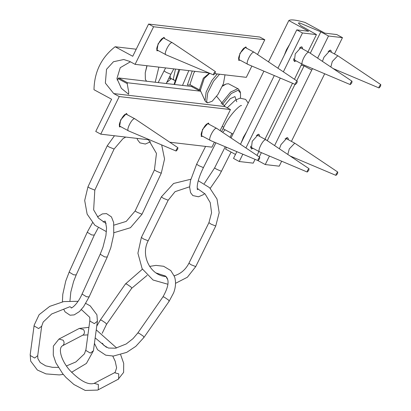 <?xml version="1.0" encoding="UTF-8"?>
<svg xmlns="http://www.w3.org/2000/svg" width="411" height="411" viewBox="0 0 411 411"><rect width="100%" height="100%" fill="white"/><g stroke="black" fill="none" stroke-linecap="round" stroke-linejoin="round"><path stroke-width="0.62" d="M200.686 91.201L127.564 82.77L127.205 83.597L128.7 92.105L128.607 94.237L121.358 88.355L116.93 78.552L120.248 67.676L130.385 61.799M117.181 80.099L118.671 77.962L191.367 86.454L192.533 86.094M126.619 113.498L127.045 114.577M120.546 126.598L119.565 126.865M120.783 126.727L119.519 126.907L120.634 119.935L126.46 113.462L127.282 114.705M164.066 37.386L164.431 38.043M157.999 50.486L157.017 50.753M158.235 50.615L156.971 50.794L158.081 43.823L163.912 37.35L164.734 38.593M245.912 46.946L246.343 48.025M239.844 60.047L238.704 60.278M240.081 60.176L238.817 60.355L239.926 53.384L245.757 46.911L246.579 48.154M208.464 123.059L208.829 123.711M202.392 136.159L201.251 136.39M202.628 136.288L201.364 136.467L202.479 129.496L208.305 123.023L209.127 124.266M95.753 131.453L111.607 99.236L93.985 89.711C94.371 71.791 101.419 57.468 115.126 46.751L132.743 56.276L148.597 24.054L153.596 26.756L135.101 64.347L129.578 61.362L123.747 59.513L113.467 61.737L106.531 69.3L105.355 83.084L113.724 93.58L119.247 96.57L100.752 134.156L95.753 131.453M136.221 49.212L115.126 46.751M153.596 26.756L264.807 39.749L259.809 37.047L148.597 24.054M251.861 66.058L246.312 77.34L214.891 73.667M208.973 72.978L135.101 64.347M264.807 39.749L257.543 54.514M216.638 96.323L224.935 106.572L230.458 109.557L119.247 96.57M214.408 142.17L211.958 147.148L169.764 142.221M149.763 139.884L100.752 134.156M230.458 109.557L220.09 130.626M322.424 61.357L323.986 57.211L330.398 50.091L331.235 50.99L331.297 52.233M296.059 60.895L294.333 61.619L295.247 53.856L301.659 46.736L302.491 47.635L302.558 48.873M253.027 148.34L251.306 149.059L252.22 141.297L258.632 134.176L259.464 135.075L259.526 136.318M279.398 148.803L280.96 144.657L287.371 137.536L288.203 138.435L288.27 139.673M312.571 68.647L311.759 70.045L304.068 65.888L301.145 65.262M294.456 79.292L301.761 63.977M307.983 51.807L316.449 34.601L301.073 25.826L298.35 23.062L299.47 22.867L320.816 31.853L328.507 36.009L317.621 58.136M283.359 71.843L302.486 32.972L316.449 34.601M255.056 159.36L253.197 163.141L239.233 161.513L242.834 154.192M245.906 147.95L280.287 78.08M257.009 155.399L258.915 151.52M264.956 139.252L292.509 83.253M269.441 156.046L265.254 164.554L257.563 160.393M311.759 70.045L274.594 145.576M281.663 161.215L279.218 166.183L265.254 164.554M328.507 36.009L342.471 37.642L334.451 53.939M324.69 73.775L291.425 141.379M342.471 37.642L336.758 34.55L324.885 33.163L305.06 22.446C296.054 19.903 290.639 19.271 288.815 20.55L268.491 61.861M302.486 32.972L296.768 29.88L308.64 31.267L288.815 20.55M263.913 71.154L231.039 137.973M226.466 147.266L225.567 149.09L235.477 154.449M239.233 161.513L233.52 158.425L236.849 151.659M240.466 144.302L274.301 75.547M277.918 68.19L296.768 29.88M222.413 86.223L226.107 84.014L228.49 83.746L238.437 88.992L237.697 88.725L230.561 92.09L221.123 103.742M226.107 84.014L222.7 85.539M222.207 104.723L231.275 93.497L238.139 90.25L240.486 93.014L240.147 91.607L238.437 88.992M240.486 93.014L240.548 98.09M225.084 129.778L222.664 132.352M239.161 121.461L239.017 121.743M217.27 73.944L211.901 80.433L206.127 92.074L205.053 100.741L206.019 102.015L207.606 102.873L212.184 101.25L217.974 94.407L223.445 83.623L225.007 74.848M188.813 70.62L182.515 85.421M178.919 69.464L174.069 84.43M158.867 67.121L155.194 82.226M147.056 65.745L145.237 72.834L145.371 79.426L146.552 81.219M179.823 69.572L174.572 84.491M219.561 74.211L213.489 81.291L207.714 92.932L206.641 101.599L207.606 102.873M328.076 51.334L329.273 51.139L337.842 55.773L380.812 84.609L380.519 86.346L379.004 87.949L379.266 86.197L380.812 84.609M330.834 67.003L332.288 61.491L337.785 55.742M285.044 138.774L286.241 138.579L294.759 143.182L337.78 172.055L337.488 173.786L335.977 175.389L336.239 173.642L337.78 172.055M287.808 154.444L289.262 148.931L294.759 143.182M299.331 47.974L300.528 47.779L308.795 52.305C306.056 51.632 299.737 64.481 302.799 64.481L294.029 59.801L293.541 58.691M351.986 81.224L351.775 82.986L350.264 84.594L350.526 82.842L351.986 81.224M309.046 52.382L352.068 81.255M284.289 55.249L286.462 49.726L289.663 44.326M256.305 135.419L257.502 135.224L266.071 139.858L309.041 168.695L308.748 170.431L307.238 172.034L307.5 170.282L309.041 168.695M266.02 139.827L265.768 139.75C263.03 139.077 256.711 151.921 259.773 151.926L251.003 147.246L250.515 146.136M241.262 142.689L243.435 137.171L246.636 131.772M239.433 59.765C236.366 59.765 242.69 46.916 245.424 47.589L254.193 52.269L297.215 81.142L296.922 82.873L295.411 84.481L295.673 82.729L297.215 81.142M254.193 52.269L253.941 52.192C251.203 51.519 244.884 64.368 247.946 64.373L239.176 59.687M120.135 126.316C117.068 126.311 123.392 113.467 126.126 114.14L134.952 118.856L177.922 147.693L177.629 149.424L176.114 151.027L176.376 149.28L177.922 147.693M134.895 118.82L134.644 118.743C131.905 118.07 125.586 130.919 128.648 130.919L119.884 126.239M201.981 135.877C198.914 135.871 205.238 123.028 207.971 123.701L216.797 128.412L259.767 157.254L259.475 158.985L257.959 160.588L258.221 158.841L259.767 157.254M216.741 128.381L216.489 128.304C213.751 127.631 207.432 140.475 210.499 140.48L201.729 135.8M157.588 50.209C154.521 50.204 160.845 37.355 163.578 38.028L172.399 42.744L215.369 71.581L215.076 73.312L213.566 74.92L213.828 73.168L215.369 71.581M172.348 42.713L172.096 42.631C169.358 41.958 163.039 54.807 166.101 54.812L157.331 50.127M149.63 266.405L155.944 265.383L163.624 266.271L170.791 270.577L174.459 276.546L174.886 277.944C176.036 282.598 175.62 287.561 173.632 292.838L169.111 301.32L168.495 300.015L164.056 297.004L162.884 296.978C168.736 286.719 169.625 279.757 165.546 276.084L156.123 272.976M167.549 279.321L166.034 276.66M78.095 301.299L63.715 301.587L49.741 306.365L39.117 314.698L34.164 325.183L34.211 326.021L38.634 328.564L41.686 326.195L43.181 322.049L51.688 313.978L69.952 306.698L71.524 307.777M191.367 86.454L200.26 91.257M118.671 77.962L127.564 82.77M117.993 78.619L127.205 83.597M224.935 106.572L113.724 93.58M310.3 53.219L320.816 31.853M259.274 156.92L261.381 152.64M267.273 140.665L295.006 84.306M296.727 80.813L304.068 65.888M236.757 101.784L234.948 96.585L230.304 98.645L224.046 106.059M199.525 89.459L200.321 90.399L204.195 78.532L209.425 73.559L209.091 73.466L203.327 78.172L199.525 89.459M200.065 90.163L190.534 85.01L189.995 84.306L193.797 73.019L195.004 71.344M192.24 71.021L187.395 84.974L190.663 85.082M175.492 69.063L173.278 79.148L174.649 80.546M174.017 80.119L171.058 78.516L170.318 77.545L170.113 75.747M168.803 78.352L171.079 78.532M210.221 188.346L219.417 175.055L221.421 171.289L216.828 169.337C214.989 168.315 214.331 167.827 214.855 167.863M197.29 189.45L197.563 189.671C197.326 189.214 195.472 184.025 203.414 167.616L198.821 165.664L196.633 164.2L190.452 180.717L189.62 187.175L190.57 192.641L192.821 195.569L198.482 196.787L203.245 194.722L204.77 193.627M221.544 131.602L223.815 127.091L222.099 126.547M142.422 269.19L125.422 283.986L126.593 284.011L131.032 287.022L131.648 288.327L147.143 275.349M102.149 333.347L106.464 324.469L105.848 323.164L101.409 320.159L100.238 320.128L96.744 326.17M94.427 343.365L97.546 349.725L105.73 355.176L113.415 356.065L126.686 352.376L135.815 346.345L143.927 337.462L143.311 336.157L138.872 333.151L137.7 333.121L133.025 338.623L126.218 343.961L115.614 348.184L108.458 348.06L103.798 345.363L102.401 343.236M175.528 283.323L187.37 277.24L195.749 266.58L191.084 264.756L188.937 263.225C185.587 269.719 180.593 273.937 173.956 275.884M166.023 276.552L165.71 276.516C150.405 275.498 140.285 255.385 148.186 240.795L143.521 238.971L141.374 237.435L137.911 253.212L142.139 268.702L153.046 280.009L167.894 284.253M148.186 240.795L168.181 200.219L163.521 198.395L161.369 196.864L141.374 237.435M197.265 188.464L205.14 194.018L210.221 202.602L211.573 212.744L208.932 222.649L211.084 224.18L215.744 226.004L219.181 212.641L217.003 199.037L209.579 187.693L198.261 180.727M62.395 301.838L62.785 294.312L65.739 281.057L69.284 271.779L69.367 272.236L73.605 274.81L76.194 274.918L73.574 281.54L70.81 292.051L69.968 300.888M63.731 309.319L65.087 311.898L70.034 315.211L74.16 314.893L79.462 311.538L83.587 306.714L89.13 296.881L86.536 296.773L82.298 294.194L82.215 293.737C76.564 306.616 69.896 308.908 71.447 307.752L71.488 307.762M82.215 293.737L100.335 253.885L100.418 254.342L104.651 256.916L107.245 257.024L110.79 247.746L113.749 234.491L113.657 222.531L111.443 216.905L106.495 213.592L102.37 213.905L97.453 216.916M92.46 222.783L87.399 231.922L87.481 232.385L91.72 234.958L94.314 235.066L98.203 227.858M85.735 303.41L90.23 305.887L96.919 314.8L97.407 321.258L94.35 323.627L89.927 321.078L89.881 320.246L85.909 349.715L85.956 350.547L90.379 353.095L93.436 350.727L86.428 363.416L71.555 372.299M41.686 326.195L37.714 355.664L34.663 358.032L30.239 355.489L30.188 354.652L30.676 361.11L37.365 370.023L46.001 373.897L59.271 374.919L63.304 374.421M63.15 340.205L58.943 339.06L53.363 346.103L53.281 355.125L55.891 362.826L62.698 373.676L65.95 377.426L73.959 384.532L85.236 390.45L97.684 390.08L98.275 389.664L98.383 384.501L94.17 383.35C88.206 385.251 80.068 380.91 69.767 370.311C61.927 361.418 58.172 349.956 61.778 346.257L63.047 345.374C64.378 343.853 64.409 342.127 63.15 340.205M97.684 390.08L118.635 379.034L118.738 373.866L114.53 372.715L115.208 372.248L116.606 367.814L115.203 361.259L112.778 356.09M88.925 327.351L79.297 328.425L83.51 329.576C84.769 331.497 84.733 333.218 83.407 334.744L82.817 335.155L87.908 334.888M106.413 231.665L94.859 225.233L87.137 214.131L84.692 200.491L87.939 186.892L89.988 188.181L94.813 190.118L114.104 149.034L109.28 147.097L107.235 145.807L114.464 135.758M148.484 139.735L156.468 153.416L154.428 169.913L156.478 171.202L161.009 173.134L161.297 173.139L164.559 158.995L161.677 144.924M113.939 232.718L130.431 227.725L142.006 214.223L137.182 212.287L135.132 210.997L126.228 221.401L114.022 225.13M166.203 83.515L170.842 74.304L166.25 72.351L164.061 70.892L158.173 82.575M232.97 134.043L223.024 128.669M209.091 73.466L207.961 72.86M205.171 101.044L200.321 90.399M210.103 73.451L209.425 73.559M171.325 78.66L166.702 82.519M146.886 65.724L145.237 72.834M329.581 51.308L329.355 50.363M333.136 68.55L379.004 87.949M286.554 138.748L286.328 137.808M290.109 155.99L335.977 175.389M300.842 47.948L300.616 47.008M294.343 59.97L293.433 60.299M302.604 64.435L350.264 84.594M283.842 56.148L290.572 42.477M257.815 135.394L257.589 134.448M251.316 147.415L250.402 147.739M240.815 143.593L247.545 129.922M259.577 151.875L307.238 172.034M245.989 47.835L245.768 46.916M239.49 59.857L238.596 60.176M247.751 64.322L295.411 84.481M126.696 114.386L126.47 113.462M120.197 126.408L119.303 126.727M128.453 130.868L176.114 151.027M208.541 123.947L208.315 123.023M202.042 135.969L201.149 136.288M210.298 140.428L257.959 160.588M164.143 38.274L163.922 37.355M157.644 50.296L156.75 50.615M165.905 54.761L213.566 74.92M197.403 189.24L198.215 188.885M204.313 183.573L214.64 167.873L225.269 146.763M215.909 142.802L203.414 167.616M205.592 146.403L196.633 164.2M223.815 127.091C229.734 114.017 241.175 104.081 241.498 105.622M227.221 107.81L235.21 100.243L239.978 98.178L245.639 99.395L248.193 103.115M231.948 133.493L230.032 137.3M221.421 171.289L231.09 152.08M137.7 333.121L162.884 296.978M169.111 301.32L143.927 337.462M100.238 320.128L125.422 283.986M106.464 324.469L131.648 288.327M168.181 200.219L175.071 191.66L189.63 186.794M161.369 196.864L173.601 183.47L190.802 179.247M195.749 266.58L215.744 226.004M188.937 263.225L208.932 222.649M100.335 253.885L102.956 247.258L105.93 235.534L106.562 227.9L105.411 221.555L105.005 221.026L103.171 222.027M76.194 274.918L94.314 235.066M69.284 271.779L87.399 231.922M107.245 257.024L89.13 296.881M85.909 349.715L84.414 353.861L75.907 361.932L66.423 365.965M58.311 367.383L52.459 367.331L45.683 365.852L40.196 362.533L37.853 358.587L37.714 355.664M81.152 309.791L81.964 310.079L89.742 317.323L89.881 320.246M93.436 350.727L97.407 321.258M34.164 325.183L30.188 354.652M94.17 383.35L114.53 372.715M118.044 379.445L123.624 372.397L123.701 363.375L120.664 354.775M116.642 347.983L96.246 329.853M95.167 337.878L106.475 347.341M58.943 339.06L79.297 328.425M62.457 345.79L82.817 335.155M114.104 149.034L123.012 138.63L125.745 137.079M94.813 190.118L93.646 209.882L98.548 218.2L106.115 223.538M107.235 145.807L87.939 186.892M142.006 214.223L161.297 173.139M135.132 210.997L154.428 169.913M150.59 141.723L145.355 144.045L139.91 142.869L137.515 139.74L137.063 138.399M170.842 74.304L173.822 68.868M164.061 70.892L165.628 67.913"/></g></svg>
